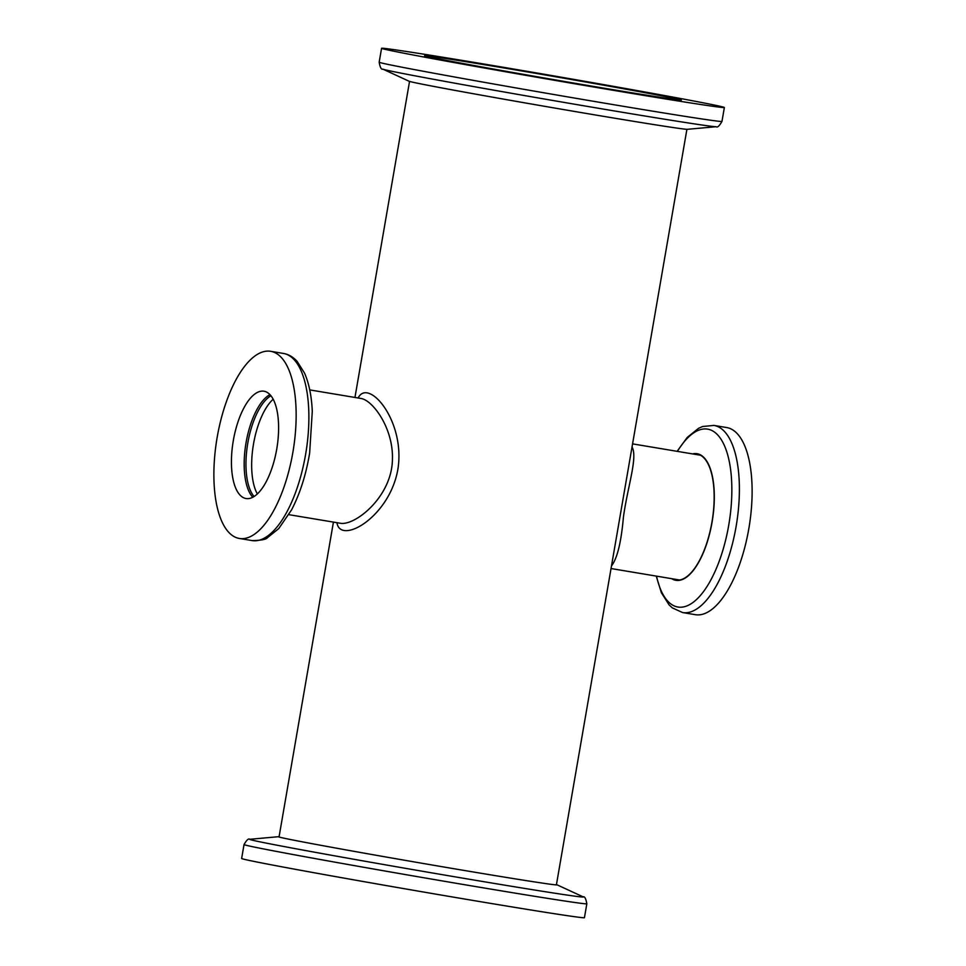 <?xml version="1.0" encoding="UTF-8"?>
<svg xmlns="http://www.w3.org/2000/svg" width="966" height="966" viewBox="0 0 966 966"><rect width="100%" height="100%" fill="white"/><g stroke="black" fill="none" stroke-linecap="round" stroke-linejoin="round"><path stroke-width="1.45" d="M615.378 543.411L627.743 471.819M358.157 397.992C368.251 377.32 405.853 421.104 397.823 469.645C389.298 517.438 340.225 545.259 336.953 522.703M309.748 389.902L360.934 398.463C372.779 400.165 393.307 428.095 392.438 458.995C392.196 496.802 354.655 526.373 340.08 523.21L288.882 514.673M611.49 565.907C617.25 558.505 621.223 542.204 623.432 517.015C627.598 486.647 637.958 457.208 632.03 447.017M257.354 493.952A53.758 21.856 99.5 0 1 253.406 444.614A53.758 21.856 99.5 0 1 273.185 399.236A53.758 21.856 -80.5 0 0 253.527 443.913A53.758 21.856 -80.5 0 0 257.354 493.952M584.43 917.7A173.94 2.101 -170.2 0 1 412.675 890.157A173.94 2.101 -170.2 0 1 241.633 858.484L244.036 844.574A173.94 2.101 -170.2 0 0 415.078 876.247A173.94 2.101 -170.2 0 0 586.833 903.79L584.43 917.7M556.452 884.59A141.362 1.703 -170.2 0 1 556.911 884.759A141.362 1.703 -170.2 0 1 557.044 884.856A141.362 1.703 -170.2 0 1 446.413 867.444A141.362 1.703 -170.2 0 1 290.355 839.502A141.362 1.703 -170.2 0 1 278.437 836.737A141.362 1.703 -170.2 0 1 278.594 836.689A141.362 1.703 -170.2 0 1 279.089 836.689M713.898 425.414L726.625 427.54A94.873 38.568 99.5 0 1 749.024 527.484A94.873 38.568 99.5 0 1 695.339 614.69L682.612 612.565A94.873 38.568 99.5 0 0 736.297 525.347A94.873 38.568 99.5 0 0 713.898 425.414L702.596 426.513L698.539 428.324L687.237 437.417L677.118 451.327M692.513 453.899A64.191 26.094 99.5 0 1 712.075 522.159A64.191 26.094 99.5 0 1 671.66 578.67M677.009 579.564A63.877 25.973 -80.5 0 0 678.265 580.155M699.251 454.648A63.877 25.973 -80.5 0 0 697.863 454.805M693.31 454.032A63.877 25.973 99.5 0 1 697.005 454.02A63.877 25.973 99.5 0 1 712.087 521.302A63.877 25.973 99.5 0 1 675.934 580.035A63.877 25.973 99.5 0 1 672.445 578.803M501.016 67.475A130.289 1.57 -170.2 0 1 681.368 100.078A130.289 1.57 -170.2 0 1 552.709 79.453A130.289 1.57 -170.2 0 1 424.581 55.726A130.289 1.57 -170.2 0 1 501.016 67.475M483.604 63.973A173.94 2.101 9.8 0 0 381.57 48.3A173.94 2.101 9.8 0 0 552.612 79.973A173.94 2.101 9.8 0 0 724.367 107.516A173.94 2.101 9.8 0 0 483.604 63.973M716.12 126.715A169.243 2.041 9.8 0 1 549.183 99.848A169.243 2.041 9.8 0 1 382.898 69.154L409.089 81.241A141.362 1.703 9.8 0 0 547.964 106.888A141.362 1.703 9.8 0 0 687.406 129.311L716.12 126.715C717.412 127.778 719.356 126.015 721.964 121.426A173.94 2.101 9.8 0 1 550.209 93.883A173.94 2.101 9.8 0 1 379.167 62.21L381.57 48.3M233.325 440.52A54.398 22.109 99.5 0 1 263.984 391.23A54.398 22.109 99.5 0 1 276.831 448.526A54.398 22.109 99.5 0 1 246.052 498.528A54.398 22.109 99.5 0 1 233.325 440.52M217.181 437.284A94.873 38.568 -80.5 0 0 239.375 538.46A94.873 38.568 -80.5 0 0 293.06 451.243A94.873 38.568 -80.5 0 0 270.661 351.31A94.873 38.568 -80.5 0 0 217.181 437.284M270.951 395.77A53.758 21.856 -80.5 0 0 247.827 442.959A53.758 21.856 -80.5 0 0 254.106 496.5M556.911 884.759L583.102 896.846A169.243 2.041 -170.2 0 1 454.467 876.742A169.243 2.041 -170.2 0 1 263.959 842.654A169.243 2.041 -170.2 0 1 249.88 839.285C248.588 838.222 246.644 839.985 244.036 844.574M677.408 451.376A90.188 36.672 99.5 0 1 720.394 438.31A90.188 36.672 99.5 0 1 728.714 525.287A90.188 36.672 99.5 0 1 692.429 602.869A90.188 36.672 99.5 0 1 656.542 576.147M269.973 394.635A54.398 22.109 -80.5 0 0 246.064 442.657A54.398 22.109 -80.5 0 0 252.814 497.261M239.375 538.46L252.102 540.586A94.873 38.568 -80.5 0 0 305.787 453.368A94.873 38.568 -80.5 0 0 283.388 353.435L270.661 351.31M409.548 81.41L354.957 397.461M333.427 522.123L279.041 837.003M686.911 129.311L627.731 471.891M615.62 542.011L556.392 884.904M700.495 455.24L632.573 443.877M679.641 580.011L611.043 568.539M583.102 896.846C584.672 896.267 585.915 898.585 586.833 903.79M278.594 836.689L249.88 839.285M656.252 576.098L661.36 592.689L669.076 604.873L672.336 607.892L682.612 612.565M724.367 107.516L721.964 121.426M382.898 69.154C381.329 69.733 380.085 67.415 379.167 62.21M252.102 540.586C261.013 540.453 266.133 539.487 267.461 537.676L278.751 528.583L291.611 509.794C300.028 493.602 306.029 474.717 309.639 453.114L312.284 411.299C311.595 396.108 309.023 383.393 304.556 373.142L297.033 361.248C293.012 356.889 288.46 354.293 283.388 353.435"/></g></svg>
